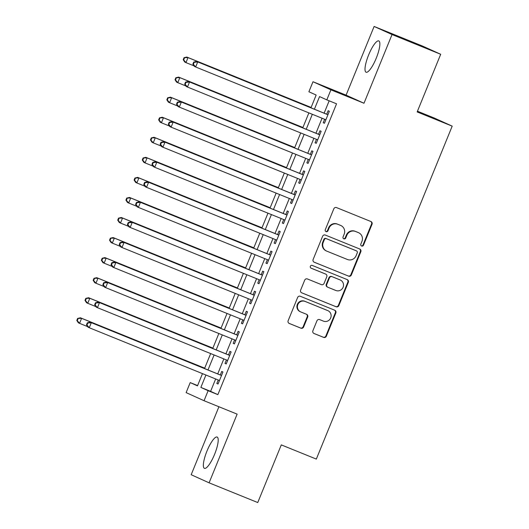 <?xml version="1.0" encoding="UTF-8"?>
<svg xmlns="http://www.w3.org/2000/svg" width="529" height="529" viewBox="0 0 529 529"><rect width="100%" height="100%" fill="white"/><g stroke="black" fill="none" stroke-linecap="round" stroke-linejoin="round"><path stroke-width="0.79" d="M361.598 246.031A1.488 1.442 114.3 0 0 363.496 245.192L372.032 224.276A2.129 2.063 114.3 0 0 370.928 221.532L336.537 207.593A2.129 2.063 114.3 0 0 333.825 208.79L325.289 229.705A1.488 1.442 114.3 0 0 326.062 231.623A1.488 1.442 114.3 0 0 327.96 230.789L329.064 228.085A6.804 6.599 114.3 0 1 337.753 224.263L340.616 225.42A6.804 6.599 114.3 0 1 344.161 234.202L343.056 236.906A1.488 1.442 114.3 0 0 343.83 238.83A1.488 1.442 114.3 0 0 345.728 237.99L346.832 235.286A6.804 6.599 114.3 0 1 355.521 231.464L358.384 232.621A6.804 6.599 114.3 0 1 361.929 241.403L360.824 244.107A1.488 1.442 114.3 0 0 361.598 246.031M361.314 245.873A1.488 1.442 114.3 0 0 363.013 244.973L371.55 224.058A2.129 2.063 114.3 0 0 370.703 221.439M325.778 231.471A1.488 1.442 114.3 0 0 327.477 230.571L328.582 227.867L329.064 228.085M343.546 238.672A1.488 1.442 114.3 0 0 345.245 237.772L346.35 235.068L346.832 235.286M214.556 454.411A16.895 4.139 -67.9 0 0 217.128 437.04A16.895 4.139 -67.9 0 0 206.998 450.992A16.895 4.139 -67.9 0 0 204.432 468.363A16.895 4.139 -67.9 0 0 214.556 454.411M376.212 58.283A16.895 4.139 -67.9 0 0 378.784 40.912A16.895 4.139 -67.9 0 0 368.66 54.864A16.895 4.139 -67.9 0 0 366.088 72.235A16.895 4.139 -67.9 0 0 376.212 58.283M312.89 330.737A2.129 2.063 114.3 0 0 313.995 333.482L323.649 337.39A2.129 2.063 114.3 0 0 326.36 336.199L335.842 312.97A2.129 2.063 114.3 0 0 334.731 310.225L300.34 296.286A2.129 2.063 114.3 0 0 297.629 297.477L288.146 320.713A2.129 2.063 114.3 0 0 289.257 323.45L300.908 328.178A2.129 2.063 114.3 0 0 303.626 326.982L307.68 317.043A2.129 2.063 114.3 0 0 306.575 314.299L300.796 311.958A5.687 5.515 114.3 0 1 297.873 304.519A5.687 5.515 114.3 0 1 305.094 301.424L327.735 310.596A5.687 5.515 114.3 0 1 330.651 318.035A5.687 5.515 114.3 0 1 323.437 321.129L319.661 319.602A2.129 2.063 114.3 0 0 316.95 320.799L312.89 330.737M215.653 378.969L210.602 391.348L217.862 394.634L208.128 390.693L204.042 400.718L186.122 392.617L190.215 382.586L197.476 385.872L202.475 373.626M440.697 54.275L392.035 34.55L374.115 26.45L422.777 46.175L440.697 54.275L417.163 111.936L452.196 126.14L316.329 459.086L281.289 444.889L257.755 502.55L209.094 482.825L237.131 414.134L204.042 400.718M374.115 26.45L346.085 95.147L363.998 103.248L392.035 34.55M363.998 103.248L330.909 89.837L326.816 99.862L319.556 96.582L314.398 109.219M217.862 394.634L336.55 103.81L326.816 99.862M348.631 276.164A2.129 2.063 114.3 0 0 351.349 274.968L360.824 251.738A2.129 2.063 114.3 0 0 359.72 248.994L325.328 235.055A2.129 2.063 114.3 0 0 322.617 236.251L313.135 259.481A2.129 2.063 114.3 0 0 314.239 262.225L348.148 275.946A2.129 2.063 114.3 0 0 350.859 274.749L360.342 251.52A2.129 2.063 114.3 0 0 359.495 248.908M348.333 282.354L338.851 305.583A2.129 2.063 114.3 0 1 336.14 306.78L301.748 292.841A2.129 2.063 114.3 0 1 300.644 290.097L304.697 280.152A2.129 2.063 114.3 0 1 307.415 278.962L321.361 284.615A2.129 2.063 114.3 0 0 324.072 283.418L326.763 276.826A2.129 2.063 114.3 0 0 325.659 274.082L311.138 268.196A1.488 1.442 114.3 0 1 310.371 266.246A1.488 1.442 114.3 0 1 312.262 265.439L347.229 279.61A2.129 2.063 114.3 0 1 348.333 282.354L347.851 282.136L338.368 305.365L338.851 305.583M218.92 406.748L191.181 474.725L209.094 482.825M324.647 119.27L323.232 122.735L324.442 123.283L329.355 111.249L328.145 110.7L326.71 114.211M316.461 139.332L315.046 142.79L316.256 143.339L321.169 131.304L319.959 130.756L318.524 134.267M308.275 159.388L306.86 162.846L308.07 163.395L312.983 151.36L311.773 150.811L310.338 154.323M300.088 179.443L298.68 182.902L299.89 183.451L304.797 171.416L303.586 170.867L302.158 174.378M291.902 199.499L290.494 202.964L291.704 203.506L296.617 191.472L295.4 190.929L293.972 194.434M283.723 219.555L282.307 223.02L283.518 223.569L288.431 211.534L287.221 210.985L285.786 214.496M275.536 239.617L274.121 243.076L275.331 243.624L280.244 231.59L279.034 231.041L277.599 234.552M267.35 259.673L265.935 263.131L267.145 263.68L272.058 251.645L270.848 251.096L269.413 254.608M259.164 279.729L257.749 283.187L258.965 283.736L263.872 271.701L262.662 271.152L261.233 274.663M250.977 299.784L249.569 303.249L250.779 303.791L255.686 291.757L254.475 291.214L253.047 294.719M242.791 319.84L241.383 323.305L242.593 323.854L247.506 311.819L246.289 311.27L244.861 314.781M234.612 339.902L233.196 343.361L234.407 343.91L239.32 331.875L238.11 331.326L236.675 334.837M226.425 359.958L225.01 363.416L226.22 363.965L231.133 351.93L229.923 351.382L228.488 354.893M329.164 100.814L324.125 113.16M322.062 118.225L315.945 133.222M313.876 138.281L307.759 153.278M305.689 158.336L299.573 173.333M297.503 178.399L291.386 193.389M289.323 198.454L283.2 213.445M281.137 218.51L275.014 233.507M272.951 238.566L266.834 253.563M264.764 258.621L258.648 273.619M256.578 278.684L250.462 293.674M248.392 298.74L242.275 313.73M240.212 318.795L234.089 333.786M232.026 338.851L225.903 353.848M223.84 358.907L217.723 373.904M218.239 380.014L216.824 383.472L218.034 384.021L222.947 371.986L221.737 371.437L220.302 374.949M452.196 126.14L434.283 118.04L417.454 111.216M197.595 385.581L190.215 382.586M310.953 107.823L316.163 95.048L308.896 91.762L312.989 81.73L330.909 89.837M346.085 95.147L312.989 81.73M205.92 375.021L200.868 387.407L208.128 390.693M312.328 114.277L306.212 129.274M304.142 134.34L298.025 149.33M295.956 154.395L289.839 169.386M287.776 174.451L281.653 189.448M279.59 194.507L273.467 209.504M271.403 214.562L265.287 229.56M263.217 234.625L257.101 249.615M255.031 254.68L248.914 269.671M246.845 274.736L240.728 289.733M238.665 294.792L232.542 309.789M230.479 314.848L224.356 329.845M222.292 334.91L216.176 349.9M214.106 354.966L207.99 369.956M204.544 368.561L210.661 353.57M212.731 348.505L218.847 333.508M220.91 328.449L227.034 313.452M229.097 308.394L235.22 293.397M237.283 288.331L243.4 273.341M245.469 268.276L251.586 253.285M253.656 248.22L259.772 233.223M261.842 228.164L267.958 213.167M270.021 208.109L276.145 193.111M278.208 188.046L284.331 173.056M286.394 167.991L292.511 153M294.58 147.935L300.697 132.938M302.767 127.879L308.883 112.882M210.602 391.348L200.868 387.407M323.232 122.735L324.462 123.231M315.046 142.79L316.276 143.286M306.86 162.846L308.09 163.349M298.68 182.902L299.91 183.404M290.494 202.964L291.724 203.46M282.307 223.02L283.537 223.516M274.121 243.076L275.351 243.571M265.935 263.131L267.165 263.634M257.749 283.187L258.985 283.689M249.569 303.249L250.799 303.745M241.383 323.305L242.613 323.801M233.196 343.361L234.426 343.857M225.01 363.416L226.24 363.919M216.824 383.472L218.054 383.975M358.616 232.727L358.133 232.502A6.804 6.599 114.3 0 0 357.902 232.403L358.384 232.621M346.35 235.068A6.804 6.599 114.3 0 1 355.038 231.246L357.902 232.403M340.848 225.519L340.365 225.301A6.804 6.599 114.3 0 0 340.134 225.202L340.616 225.42M328.582 227.867A6.804 6.599 114.3 0 1 337.264 224.045L340.134 225.202M313.981 262.1L348.148 275.946M357.267 252.822A1.488 1.442 114.3 0 0 356.493 250.898L326.307 238.665A1.488 1.442 114.3 0 0 324.409 239.498L323.239 242.355A6.804 6.599 114.3 0 0 326.783 251.136L347.421 259.494A6.804 6.599 114.3 0 0 356.103 255.672L357.267 252.822M356.11 250.726A1.488 1.442 114.3 0 0 356.01 250.68L356.493 250.898M326.552 251.037L326.069 250.812A6.804 6.599 114.3 0 1 322.756 242.137L323.92 239.28A1.488 1.442 114.3 0 1 325.824 238.447L356.01 250.68M301.49 292.709L335.657 306.562A2.129 2.063 114.3 0 0 338.368 305.365M325.315 273.929A2.129 2.063 114.3 0 0 325.176 273.863L310.92 268.084M335.836 290.481A5.687 5.515 114.3 0 0 343.05 287.386A5.687 5.515 114.3 0 0 340.134 279.947L332.152 276.713A2.129 2.063 114.3 0 0 329.441 277.91L326.75 284.503A2.129 2.063 114.3 0 0 327.854 287.247L335.836 290.481M340.326 280.033L339.843 279.808A5.687 5.515 114.3 0 0 339.644 279.729L340.134 279.947M327.372 287.029A2.129 2.063 114.3 0 1 326.267 284.285L328.959 277.685A2.129 2.063 114.3 0 1 331.67 276.495L339.644 279.729M347.851 282.136A2.129 2.063 114.3 0 0 347.004 279.517M327.927 310.682L327.444 310.463A5.687 5.515 114.3 0 0 327.246 310.378L327.735 310.596M300.598 311.872L300.115 311.654A5.687 5.515 114.3 0 1 297.391 304.294A5.687 5.515 114.3 0 1 304.611 301.206L327.246 310.378M288.993 323.325L300.426 327.96A2.129 2.063 114.3 0 0 303.137 326.763L307.197 316.825A2.129 2.063 114.3 0 0 306.351 314.206M313.737 333.356L323.159 337.171A2.129 2.063 114.3 0 0 325.877 335.981L335.36 312.745A2.129 2.063 114.3 0 0 334.507 310.133M311.112 107.433L186.81 57.053L188.02 57.595L185.97 62.614L194.09 65.9M311.092 107.48L188.02 57.595L184.026 57.694L183.206 59.698L183.689 59.916L184.509 57.912M183.689 59.916L185.97 62.614L184.76 62.065L183.206 59.698M184.026 57.694L186.81 57.053M327.94 114.707L196.49 61.43L327.92 114.753M194.196 62.29L197.701 61.979L195.657 66.991L194.447 66.442L192.893 64.075L193.376 64.293L194.196 62.29L193.713 62.072L192.893 64.075M325.877 119.772L195.657 66.991L193.376 64.293M196.49 61.43L193.713 62.072M302.925 127.489L178.623 77.108L179.834 77.651L177.784 82.669L185.904 85.956M302.905 127.535L179.834 77.651L175.84 77.75L175.02 79.753L175.509 79.972L176.322 77.968M175.509 79.972L177.784 82.669L176.574 82.121L175.02 79.753M175.84 77.75L178.623 77.108M294.739 147.545L170.437 97.164L171.647 97.713L169.604 102.725L177.718 106.018M294.719 147.591L171.647 97.713L167.653 97.805L166.84 99.809L167.323 100.034L168.143 98.024M167.323 100.034L169.604 102.725L168.394 102.176L166.84 99.809M167.653 97.805L170.437 97.164M286.553 167.6L162.251 117.22L163.461 117.769L161.418 122.781L169.531 126.074M286.533 167.653L163.461 117.769L159.474 117.861L158.654 119.871L159.136 120.09L159.956 118.079M159.136 120.09L161.418 122.781L160.208 122.232L158.654 119.871M159.474 117.861L162.251 117.22M278.366 187.656L154.065 137.275L155.275 137.824L153.231 142.837L161.352 146.13M278.347 187.709L155.275 137.824L151.287 137.924L150.467 139.927L150.95 140.145L151.77 138.142M150.95 140.145L153.231 142.837L152.021 142.294L150.467 139.927M151.287 137.924L154.065 137.275M319.754 134.763L188.304 81.486L319.734 134.816M186.01 82.345L189.514 82.035L187.471 87.047L186.261 86.498L184.707 84.137L185.19 84.356L186.01 82.345L185.527 82.127L184.707 84.137M317.691 139.828L187.471 87.047L185.19 84.356M188.304 81.486L185.527 82.127M311.574 154.825L180.124 101.542L311.555 154.871M177.823 102.408L181.335 102.09L179.285 107.103L178.075 106.554L176.521 104.193L177.003 104.411L177.823 102.408L177.341 102.183L176.521 104.193M309.505 159.884L179.285 107.103L177.003 104.411M180.124 101.542L177.341 102.183M303.388 174.881L171.938 121.597L303.368 174.927M169.637 122.463L173.148 122.146L171.098 127.158L169.888 126.616L168.334 124.249L168.824 124.467L169.637 122.463L169.154 122.245L168.334 124.249M301.318 179.939L171.098 127.158L168.824 124.467M171.938 121.597L169.154 122.245M295.202 194.936L163.752 141.66L295.182 194.983M161.457 142.519L164.962 142.202L162.919 147.221L161.702 146.672L160.155 144.305L160.637 144.523L161.457 142.519L160.968 142.301L160.155 144.305M293.132 200.002L162.919 147.221L160.637 144.523M163.752 141.66L160.968 142.301M270.18 207.718L145.878 157.338L147.095 157.88L145.045 162.899L153.165 166.185M270.16 207.765L147.095 157.88L143.101 157.979L142.281 159.983L142.764 160.201L143.584 158.197M142.764 160.201L145.045 162.899L143.835 162.35L142.281 159.983M143.101 157.979L145.878 157.338M287.016 214.992L155.566 161.715L286.996 215.038M153.271 162.575L156.776 162.264L154.732 167.276L153.522 166.728L151.968 164.36L152.451 164.579L153.271 162.575L152.782 162.357L151.968 164.36M284.952 220.057L154.732 167.276L152.451 164.579M155.566 161.715L152.782 162.357M262 227.774L137.699 177.394L138.909 177.936L136.859 182.955L144.979 186.241M261.981 227.82L138.909 177.936L134.915 178.035L134.095 180.039L134.584 180.257L135.398 178.253M134.584 180.257L136.859 182.955L135.649 182.406L134.095 180.039M134.915 178.035L137.699 177.394M278.829 235.048L147.379 181.771L278.809 235.101M145.085 182.631L148.589 182.32L146.546 187.332L145.336 186.783L143.782 184.423L144.265 184.641L145.085 182.631L144.602 182.412L143.782 184.423M276.766 240.113L146.546 187.332L144.265 184.641M147.379 181.771L144.602 182.412M253.814 247.83L129.512 197.449L130.723 197.998L128.673 203.01L136.793 206.303M253.794 247.876L130.723 197.998L126.729 198.091L125.909 200.094L126.398 200.319L127.211 198.309M126.398 200.319L128.673 203.01L127.463 202.462L125.909 200.094M126.729 198.091L129.512 197.449M270.643 255.11L139.193 201.827L270.623 255.157M136.899 202.693L140.403 202.376L138.36 207.388L137.15 206.839L135.596 204.478L136.079 204.697L136.899 202.693L136.416 202.468L135.596 204.478M268.58 260.169L138.36 207.388L136.079 204.697M139.193 201.827L136.416 202.468M245.628 267.886L121.326 217.505L122.536 218.054L120.493 223.066L128.607 226.359M245.608 267.938L122.536 218.054L118.542 218.146L117.729 220.157L118.212 220.375L119.032 218.365M118.212 220.375L120.493 223.066L119.283 222.517L117.729 220.157M118.542 218.146L121.326 217.505M262.463 275.166L131.013 221.882L262.444 275.212M128.712 222.749L132.224 222.431L130.174 227.444L128.964 226.901L127.41 224.534L127.892 224.752L128.712 222.749L128.23 222.53L127.41 224.534M260.394 280.225L130.174 227.444L127.892 224.752M131.013 221.882L128.23 222.53M237.442 287.941L113.14 237.561L114.35 238.11L112.307 243.122L120.427 246.415M237.422 287.994L114.35 238.11L110.363 238.209L109.543 240.212L110.025 240.431L110.845 238.427M110.025 240.431L112.307 243.122L111.097 242.58L109.543 240.212M110.363 238.209L113.14 237.561M254.277 295.222L122.827 241.945L254.257 295.268M120.526 242.804L124.037 242.487L121.987 247.506L120.777 246.957L119.223 244.59L119.713 244.808L120.526 242.804L120.043 242.586L119.223 244.59M252.207 300.287L121.987 247.506L119.713 244.808M122.827 241.945L120.043 242.586M229.255 308.004L104.954 257.616L106.164 258.165L104.12 263.184L112.241 266.471M229.236 308.05L106.164 258.165L102.176 258.264L101.356 260.268L101.839 260.486L102.659 258.483M101.839 260.486L104.12 263.184L102.91 262.635L101.356 260.268M102.176 258.264L104.954 257.616M246.091 315.277L114.641 262L246.071 315.324M112.346 262.86L115.851 262.549L113.808 267.562L112.591 267.013L111.044 264.645L111.526 264.864L112.346 262.86L111.857 262.642L111.044 264.645M244.021 320.343L113.808 267.562L111.526 264.864M114.641 262L111.857 262.642M221.076 328.059L96.774 277.679L97.984 278.221L95.934 283.24L104.054 286.526M221.049 328.106L97.984 278.221L93.99 278.32L93.17 280.324L93.653 280.542L94.473 278.538M93.653 280.542L95.934 283.24L94.724 282.691L93.17 280.324M93.99 278.32L96.774 277.679M237.905 335.333L106.455 282.056L237.885 335.386M104.16 282.916L107.665 282.605L105.621 287.617L104.411 287.068L102.857 284.708L103.34 284.926L104.16 282.916L103.677 282.698L102.857 284.708M235.841 340.398L105.621 287.617L103.34 284.926M106.455 282.056L103.677 282.698M212.889 348.115L88.588 297.734L89.798 298.283L87.748 303.296L95.868 306.589M212.87 348.161L89.798 298.283L85.804 298.376L84.984 300.379L85.473 300.604L86.287 298.594M85.473 300.604L87.748 303.296L86.538 302.747L84.984 300.379M85.804 298.376L88.588 297.734M229.718 355.389L98.268 302.112L229.698 355.442M95.974 302.978L99.478 302.661L97.435 307.673L96.225 307.124L94.671 304.764L95.154 304.982L95.974 302.978L95.491 302.753L94.671 304.764M227.655 360.454L97.435 307.673L95.154 304.982M98.268 302.112L95.491 302.753M204.703 368.171L80.401 317.79L81.611 318.339L79.568 323.351L87.682 326.644M204.683 368.224L81.611 318.339L77.618 318.432L76.804 320.442L77.287 320.66L78.107 318.65M77.287 320.66L79.568 323.351L78.352 322.802L76.804 320.442M77.618 318.432L80.401 317.79M221.532 375.451L90.082 322.168L221.512 375.497M87.788 323.034L91.299 322.716L89.249 327.729L88.039 327.187L86.485 324.819L86.968 325.037L87.788 323.034L87.305 322.816L86.485 324.819M219.469 380.51L89.249 327.729L86.968 325.037M90.082 322.168L87.305 322.816M363.013 244.973L363.496 245.192M327.477 230.571L327.96 230.789M345.245 237.772L345.728 237.99M355.038 231.246L355.521 231.464M337.264 224.045L337.753 224.263M371.55 224.058L372.032 224.276M360.342 251.52L360.824 251.738M350.859 274.749L351.349 274.968M325.824 238.447L326.307 238.665M323.92 239.28L324.409 239.498M322.756 242.137L323.239 242.355M335.657 306.562L336.14 306.78M325.176 273.863L325.659 274.082M331.67 276.495L332.152 276.713M328.959 277.685L329.441 277.91M326.267 284.285L326.75 284.503M304.611 301.206L305.094 301.424M307.197 316.825L307.68 317.043M303.137 326.763L303.626 326.982M300.426 327.96L300.908 328.178M335.36 312.745L335.842 312.97M325.877 335.981L326.36 336.199M323.159 337.171L323.649 337.39M356.063 250.706L356.546 250.925M325.249 273.89L325.732 274.115M327.299 286.996L327.782 287.214"/></g></svg>
